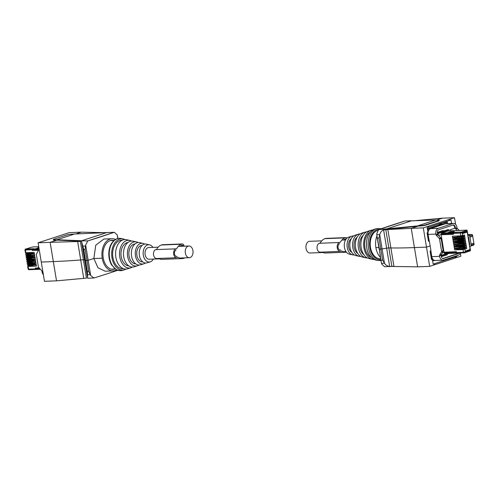 <?xml version="1.0" encoding="UTF-8"?>
<svg xmlns="http://www.w3.org/2000/svg" width="499" height="499" viewBox="0 0 499 499"><rect width="100%" height="100%" fill="white"/><g stroke="black" fill="none" stroke-linecap="round" stroke-linejoin="round"><path stroke-width="0.75" d="M323.021 252.5L310.035 253.005A5.845 3.898 -92.2 0 1 305.956 247.86A5.845 3.898 -92.2 0 1 308.862 241.447A5.845 3.898 -92.2 0 1 309.586 241.316L321.743 240.849M158.164 247.186L148.683 247.554A5.845 3.898 87.8 0 0 147.966 247.685A5.845 3.898 87.8 0 0 145.059 254.091A5.845 3.898 87.8 0 0 149.139 259.243L159.443 258.844M188.192 246.126A5.845 3.898 87.8 0 0 185.285 252.531A5.845 3.898 87.8 0 0 189.364 257.684A5.845 3.898 87.8 0 0 190.082 257.553A5.845 3.898 87.8 0 0 192.994 251.14A5.845 3.898 87.8 0 0 188.909 245.995A5.845 3.898 87.8 0 0 188.192 246.126M126.097 269.048A15.631 10.417 -92.2 0 1 124.501 269.747A15.631 10.417 -92.2 0 1 114.433 264.651A15.631 10.417 -92.2 0 1 112.805 246.899A15.631 10.417 -92.2 0 1 123.309 238.984A15.631 10.417 -92.2 0 1 124.956 239.557M123.265 268.574A14.203 9.462 -92.2 0 1 115.132 263.721A14.203 9.462 -92.2 0 1 113.435 248.271A14.203 9.462 -92.2 0 1 122.168 240.25M132.534 267.046A13.885 9.25 -92.2 0 1 130.931 267.776A13.885 9.25 -92.2 0 1 121.993 263.254A13.885 9.25 -92.2 0 1 120.552 247.485A13.885 9.25 -92.2 0 1 129.877 240.456A13.885 9.25 -92.2 0 1 131.524 241.054M130.931 267.776L127.719 268.761A14.758 9.83 -92.2 0 1 118.213 263.952A14.758 9.83 -92.2 0 1 116.679 247.192A14.758 9.83 -92.2 0 1 126.59 239.72L129.877 240.456M128.829 265.892A11.727 7.809 -92.2 0 1 123.053 261.838A11.727 7.809 -92.2 0 1 121.475 249.731A11.727 7.809 -92.2 0 1 127.925 242.495M138.965 265.038A12.132 8.084 -92.2 0 1 137.368 265.805A12.132 8.084 -92.2 0 1 129.559 261.85A12.132 8.084 -92.2 0 1 128.293 248.065A12.132 8.084 -92.2 0 1 136.445 241.921A12.132 8.084 -92.2 0 1 138.098 242.558M137.368 265.805L134.15 266.79A13.005 8.664 -92.2 0 1 125.773 262.549A13.005 8.664 -92.2 0 1 124.426 247.772A13.005 8.664 -92.2 0 1 133.158 241.185L136.445 241.921M135.765 263.89A9.974 6.643 -92.2 0 1 130.613 260.434A9.974 6.643 -92.2 0 1 129.316 249.974A9.974 6.643 -92.2 0 1 134.992 243.955M145.402 263.017A10.385 6.917 -92.2 0 1 143.806 263.828A10.385 6.917 -92.2 0 1 137.119 260.447A10.385 6.917 -92.2 0 1 136.04 248.652A10.385 6.917 -92.2 0 1 143.013 243.393A10.385 6.917 -92.2 0 1 144.666 244.08M143.806 263.828L140.587 264.819A11.259 7.504 -92.2 0 1 133.339 261.145A11.259 7.504 -92.2 0 1 132.166 248.359A11.259 7.504 -92.2 0 1 139.726 242.657L143.013 243.393M142.695 261.869A8.227 5.483 -92.2 0 1 138.173 259.037A8.227 5.483 -92.2 0 1 137.156 250.217A8.227 5.483 -92.2 0 1 142.059 245.433M153.368 259.075A8.639 5.751 -92.2 0 1 150.243 261.856A8.639 5.751 -92.2 0 1 144.679 259.043A8.639 5.751 -92.2 0 1 143.781 249.232A8.639 5.751 -92.2 0 1 149.581 244.859A8.639 5.751 -92.2 0 1 152.919 247.392M150.243 261.856L147.024 262.842A9.512 6.337 -92.2 0 1 140.899 259.742A9.512 6.337 -92.2 0 1 139.907 248.939A9.512 6.337 -92.2 0 1 146.294 244.123L149.581 244.859M39.184 249.475L38.342 249.506L38.442 250.086A0.898 0.661 71.9 0 1 38.348 250.716L36.452 253.985A0.898 0.661 -108.1 0 0 36.358 254.615L38.386 266.871A0.898 0.661 -108.1 0 0 38.685 267.483L41.635 270.564A0.898 0.661 71.9 0 1 41.935 271.182L42.028 271.762A4.859 3.237 -92.2 0 0 43.357 274.668M26.085 248.97L32.747 248.895A0.692 0.462 87.9 0 0 32.41 249.712L38.342 249.494A4.859 3.237 -92.2 0 1 38.623 246.076M75.773 233.975L81.337 232.16L69.274 232.628L38.08 242.801L50.137 242.333L56.936 240.119L54.26 240.119A3.599 0.499 170.6 0 1 53.387 239.938L53.331 239.582A3.599 0.499 -9.4 0 0 54.204 239.763L56.88 239.769L74.482 234.025L71.064 234.262A3.599 0.499 -9.4 0 0 66.448 235.104L54.198 239.102A3.599 0.499 -9.4 0 0 53.331 239.582M113.267 270.895L105.146 271.207L98.01 267.782L93.843 258.526A359.854 49.863 170.6 0 1 88.161 260.278L86.951 260.484L88.161 260.278A359.854 49.863 -9.4 0 0 93.843 258.526L102.226 258.201A16.105 10.729 87.8 0 0 113.267 270.895A16.105 10.729 87.8 0 0 116.704 269.89M83.72 249.469L85.117 249.419L88.785 271.55L87.387 271.606L85.554 260.54L86.951 260.484L84.949 260.466L85.554 260.54L83.72 249.469L81.599 241.597M87.387 271.606L87.649 278.118L84.624 259.867A2.701 0.374 -9.4 0 0 83.427 259.773A89.963 12.469 -9.4 0 0 80.701 259.973A197.916 27.426 170.6 0 1 53.331 261.588A197.916 27.426 -9.4 0 0 80.701 259.973A89.963 12.469 170.6 0 1 83.427 259.773A2.701 0.374 170.6 0 1 84.624 259.867L81.605 241.622M77.657 241.572L83.745 278.373L86.458 278.093L80.389 241.454L50.137 242.333L53.331 261.588L41.267 262.05L38.08 242.801M106.106 232.702L81.337 232.16M85.117 249.419L85.641 245.059L87.799 240.905A359.854 49.863 -9.4 0 0 101.459 236.57A359.854 49.863 -9.4 0 0 114.252 232.272L87.799 240.905M93.843 258.526L95.771 245.177L103.898 239.027L112.019 238.709A16.105 10.729 87.8 0 0 102.226 258.201L93.843 258.526M117.964 238.503L117.146 234.779L114.252 232.272M115.525 239.445A16.105 10.729 87.8 0 0 112.019 238.709M113.947 240.437A14.577 9.712 87.8 0 0 112.075 240.237A14.577 9.712 87.8 0 0 106.699 242.994A14.577 9.712 87.8 0 0 103.062 251.908A14.577 9.712 87.8 0 0 103.212 257.877A14.577 9.712 87.8 0 0 104.952 263.335A14.577 9.712 87.8 0 0 111.021 269.08A14.577 9.712 87.8 0 0 113.204 269.366A14.577 9.712 87.8 0 0 115.057 269.023M108.108 232.515L74.482 234.025M81.399 241.204L56.936 240.119M81.381 241.16L80.888 240.705L56.88 239.769M81.325 240.811L87.562 240.911M81.599 241.591L81.368 240.898M106.823 232.596L114.015 232.285M56.518 280.837L53.331 261.588L41.267 262.05L44.455 281.305L56.512 280.837L83.745 278.373M86.458 278.093L86.121 278.124M117.702 270.296A359.854 49.863 170.6 0 1 107.603 273.664A359.854 49.863 170.6 0 1 93.943 277.993L87.593 278.242M88.785 271.55L90.681 275.504L93.943 277.993M33.034 246.961L31.044 247.373A0.692 0.505 -108 0 0 30.851 247.435M38.261 247.866L36.514 248.433L38.248 248.365M38.448 250.136L32.516 250.361L32.41 249.712M36.202 268.007L39.284 268.106M36.065 269.441L40.4 269.279L36.146 269.423A0.692 0.462 -92.1 0 1 35.585 268.892L35.479 268.25M29.578 263.684L27.695 264.333M29.279 261.888L27.401 262.536M28.986 260.098L27.102 260.746M28.686 258.301L26.809 258.95M28.393 256.511L26.509 257.16M28.094 254.715L26.21 255.363M27.801 252.924L25.917 253.573M29.878 265.474L28 266.142M35.841 269.435L28.655 269.703L28.125 269.092L28.58 269.154L28.125 266.422L36.471 266.11L36.284 264.981L27.938 265.293L27.825 264.601L36.165 264.289L35.984 263.185L27.645 263.497L27.526 262.805L35.872 262.493L32.279 262.474L32.123 261.526M34.181 263.254L34.35 264.277L36.165 264.289M34.606 263.921L30.42 264.077M29.603 263.834L29.036 263.859M32.304 262.206L30.127 262.287M29.31 262.044L28.742 262.062M35.872 262.493L35.685 261.395L27.345 261.707L27.233 261.014L35.572 260.703L35.392 259.599L27.046 259.91L26.934 259.224L35.273 258.906L31.686 258.887L31.531 257.939M33.589 259.667L33.757 260.69L35.572 260.703M34.007 260.335L29.828 260.49M29.011 260.253L28.443 260.272M31.711 258.619L29.528 258.7M28.711 258.457L28.15 258.476M35.273 258.906L35.092 257.808L26.753 258.12L26.634 257.428L34.98 257.116L34.799 256.012L26.453 256.33L26.341 255.638L34.681 255.32L31.094 255.301L30.938 254.353M32.996 256.081L33.165 257.104L34.98 257.116M33.414 256.748L29.235 256.904M28.418 256.667L27.85 256.686M31.119 255.033L28.936 255.114M28.119 254.87L27.551 254.889M34.681 255.32L34.5 254.222L26.035 254.309L26.042 253.841L34.387 253.529L34.2 252.4L25.854 252.712L25.405 249.98L24.95 249.912L25.405 252.662M32.398 252.469L32.572 253.517L34.387 253.529M32.822 253.161L28.643 253.317M27.825 253.08L27.258 253.099M33.227 248.739L25.861 248.976A0.692 0.505 -108 0 0 25.661 249.038M25.861 248.976L25.256 249.176L25.405 249.98L32.279 249.718L32.616 248.895L33.221 248.702M38.454 250.355L33.184 250.336M36.015 269.429L35.31 268.038L39.078 267.894M36.471 266.11L32.878 266.079L32.716 265.112M32.897 265.799L30.788 265.942M29.903 265.63L29.335 265.649M32.423 250.579L32.279 249.718M35.997 269.435L28.661 269.716M30.239 265.736L32.828 265.792M29.94 263.946L34.3 263.965M29.647 262.15L32.235 262.206M29.347 260.359L33.707 260.378M29.054 258.563L31.643 258.619M28.755 256.773L33.115 256.792M28.462 254.977L31.05 255.033M28.162 253.186L32.516 253.205M440.96 231.237L443.374 231.143L443.262 230.482L437.317 232.422M448.507 229.927L448.433 229.49L443.374 231.143M449.144 253.442L446.649 254.103M447.166 254.085L447.279 254.746L444.353 254.858M450.004 230.806L449.849 229.864L454.82 228.243L454.651 227.232A2.701 1.796 87.8 0 0 452.849 225.105M441.309 256.692L447.279 254.746M442.65 258.544A2.701 1.796 87.8 0 0 442.9 258.488L457.215 253.816A2.701 1.796 87.8 0 0 458.094 253.08M376.452 228.636L374.45 229.253A15.631 10.417 87.8 0 0 366.765 240.138A15.631 10.417 87.8 0 0 375.641 260.016L377.681 260.472A16.174 10.778 -92.2 0 1 368.499 239.9A16.174 10.778 -92.2 0 1 376.452 228.636L381.248 228.704M370.283 232.122A13.33 8.882 87.8 0 0 364.9 240.917A13.33 8.882 87.8 0 0 371.262 257.478M372.847 229.952A14.758 9.83 87.8 0 0 371.231 230.239L368.012 231.224A13.885 9.25 87.8 0 0 361.189 240.892A13.885 9.25 87.8 0 0 369.073 258.544L372.36 259.28A14.758 9.83 87.8 0 0 373.994 259.443M371.231 230.239A14.758 9.83 87.8 0 0 363.977 240.512A14.758 9.83 87.8 0 0 372.36 259.28M363.141 235.422A10.847 7.229 87.8 0 0 359.798 241.878A10.847 7.229 87.8 0 0 363.89 254.733M366.416 231.954A13.005 8.664 87.8 0 0 364.794 232.21L361.575 233.195A12.132 8.084 87.8 0 0 355.612 241.647A12.132 8.084 87.8 0 0 362.505 257.079L365.786 257.815A13.005 8.664 87.8 0 0 367.42 257.946M364.794 232.21A13.005 8.664 87.8 0 0 358.401 241.267A13.005 8.664 87.8 0 0 365.786 257.815M357.19 237.087A9.101 6.063 87.8 0 0 354.221 242.633A9.101 6.063 87.8 0 0 357.827 253.542M359.979 233.962A11.259 7.504 87.8 0 0 358.363 234.181L355.145 235.172A10.385 6.917 87.8 0 0 350.036 242.402A10.385 6.917 87.8 0 0 355.937 255.607L359.218 256.343A11.259 7.504 87.8 0 0 360.852 256.442M358.363 234.181A11.259 7.504 87.8 0 0 352.824 242.021A11.259 7.504 87.8 0 0 359.218 256.343M351.246 238.765A7.354 4.896 87.8 0 0 348.645 243.387A7.354 4.896 87.8 0 0 351.77 252.326M353.548 235.983A9.512 6.337 87.8 0 0 351.926 236.158L348.707 237.144A8.639 5.751 87.8 0 0 344.46 243.156A8.639 5.751 87.8 0 0 349.369 254.141L352.65 254.877A9.512 6.337 87.8 0 0 354.284 254.92M351.926 236.158A9.512 6.337 87.8 0 0 347.248 242.776A9.512 6.337 87.8 0 0 352.65 254.877M380.693 258.732L380.288 258.744A14.303 9.531 -92.2 0 1 377.331 258.164A14.303 9.531 -92.2 0 1 370.202 243.587A14.303 9.531 -92.2 0 1 377.855 230.351M442.781 223.833A4.859 3.237 87.8 0 0 442.264 223.932L427.531 228.742A4.859 3.237 87.8 0 0 427.319 228.816M441.191 223.072L438.172 224.095A4.859 3.237 -92.2 0 1 438.771 223.982L442.8 223.826M441.453 223.883L441.316 223.065M439.544 238.99L441.116 238.472L443.149 250.729A0.898 0.661 -108.1 0 1 443.056 251.359L441.478 251.87A0.898 0.661 -108.1 0 0 441.571 251.24L439.544 238.99A0.898 0.661 -108.1 0 0 439.245 238.372L436.294 235.291A0.898 0.661 71.9 0 1 435.995 234.673L437.573 234.162L437.367 232.933A2.701 1.796 87.8 0 1 438.677 229.727L453.055 225.037A2.701 1.796 87.8 0 1 453.385 224.974A2.701 1.796 87.8 0 1 455.231 227.101L454.633 227.126M437.573 234.162A0.898 0.661 -108.1 0 0 437.873 234.773L440.817 237.861L439.245 238.372M441.116 238.472A0.898 0.661 -108.1 0 0 440.817 237.861M443.056 251.359L441.16 254.627A0.898 0.661 -108.1 0 0 441.066 255.257L439.488 255.775A0.898 0.661 71.9 0 1 439.582 255.145L441.16 254.627M442.781 258.582L443.449 258.557A2.701 1.796 87.8 0 1 443.118 258.613A2.701 1.796 87.8 0 1 441.266 256.486L441.066 255.257M457.24 230.513L455.737 228.947A0.898 0.661 71.9 0 1 455.437 228.336L455.231 227.101M430.849 250.885L431.803 256.654L439.582 256.355L439.488 255.775M439.582 256.355A4.859 3.237 87.8 0 0 442.912 260.179A4.859 3.237 87.8 0 0 443.511 260.073L458.244 255.27A4.859 3.237 87.8 0 0 460.303 252.993M443.449 258.557L457.826 253.866A2.701 1.796 87.8 0 0 458.749 253.055M441.478 251.87L439.582 255.145M459.23 230.438L457.315 228.436A0.898 0.661 71.9 0 1 457.015 227.818L456.922 227.238A4.859 3.237 87.8 0 0 453.591 223.409A4.859 3.237 87.8 0 0 452.992 223.521L438.253 228.324A4.859 3.237 87.8 0 0 435.895 234.093L435.995 234.673M435.303 260.478A4.896 3.262 -92.2 0 1 435.034 260.522A4.896 3.262 -92.2 0 1 431.523 256.673L431.803 256.636A4.859 3.237 87.8 0 0 435.134 260.484L442.912 260.179M453.591 223.409L445.813 223.714A4.859 3.237 87.8 0 0 445.214 223.82L430.481 228.623A4.859 3.237 87.8 0 0 428.123 234.399L429.215 241.011M442.158 222.754L447.297 222.423M447.272 222.273L442.863 222.529M460.334 252.993L460.864 256.199L429.67 266.372L417.613 266.84L414.426 247.591A197.916 27.426 170.6 0 1 390.892 247.953A197.916 27.426 -9.4 0 0 414.426 247.591L426.489 247.124L430.15 245.926L430.968 250.847L430.094 251.134L431.492 259.574L432.365 259.287L433.163 264.121L434.155 263.796L434.33 264.857M456.922 255.7L457.028 256.336L454.683 256.43M434.155 263.796L457.028 256.336M380.475 257.428A16.105 10.729 -92.2 0 1 375.89 247.598L378.828 247.479L375.89 247.598A16.105 10.729 -92.2 0 1 376.926 235.915M379.097 249.107L376.995 236.407L379.402 249.151L382.091 248.945L379.402 249.151L381.199 261.8L379.277 248.995M377.575 238.085L378.972 238.029L379.808 234.624C380.244 232.434 381.517 230.869 383.612 229.914L386.631 248.165L382.091 248.945L386.631 248.165A2.701 0.374 170.6 0 1 388.821 247.934A89.963 12.469 170.6 0 1 390.892 247.953A89.963 12.469 -9.4 0 0 388.821 247.934A2.701 0.374 -9.4 0 0 386.631 248.165L389.65 266.41L417.613 266.84M451.589 223.49L451.002 219.947L427.138 227.731L427.942 232.565L427.069 232.852L428.466 241.291L429.34 241.005L430.15 245.926L426.489 247.124L423.302 227.875L411.238 228.342L414.426 247.591L426.489 247.124L429.67 266.372M381.199 261.8L381.523 263.36L384.542 263.241L382.633 260.16L381.236 260.216M384.542 263.241C385.665 265.156 387.367 266.216 389.65 266.41M381.523 263.36L381.797 264.221L384.692 266.728L392.844 266.298M389.719 266.422L391.253 266.472M390.842 266.485L388.584 266.578M432.627 260.883L433.313 260.659M431.448 259.324L432.365 259.287M423.302 227.875L454.495 217.695L442.432 218.163L436.712 220.034M393.942 266.347L387.848 229.552L411.238 228.342L418.037 226.122L421.455 225.885L421.399 225.536L378.791 229.621L405.007 221.007A359.854 49.863 -9.4 0 0 391.347 225.336A359.854 49.863 -9.4 0 0 378.554 229.634L378.791 229.621M439.126 220.215L439.182 220.564A3.599 0.499 170.6 0 1 438.315 221.045L438.259 220.695A3.599 0.499 -9.4 0 0 439.126 220.215A3.599 0.499 -9.4 0 0 438.253 220.034L435.577 220.028L417.975 225.773M421.455 225.885A3.599 0.499 170.6 0 0 426.071 225.043L438.315 221.045M383.612 229.914L418.037 226.122M387.848 229.552L383.675 229.883L385.945 229.097M455.593 224.332L454.495 217.695M442.432 218.163L412.492 220.907M376.995 236.407L376.757 233.775L378.554 229.634M421.399 225.536A3.599 0.499 -9.4 0 0 426.009 224.693L438.259 220.695M386.257 229.035L411.426 220.826L435.577 220.028M411.301 220.87L405.244 220.995M428.423 241.042L429.34 241.005M447.497 223.646L447.085 221.151M470.501 250.311L470.102 250.754M444.303 253.068L444.777 253.617L456.897 253.13A0.692 0.462 -92.3 0 1 456.423 252.581L444.303 253.068L444.197 252.425L442.002 253.174M448.62 230.145L437.642 233.707L437.835 233.226L448.308 229.796L448.738 230.856M448.295 230.887L441.459 233.064L441.235 234.536L438.471 235.403M456.448 251.895L456.423 252.581M465.455 252.438L469.734 251.034A0.692 0.511 -108.2 0 0 470.139 250.336L465.536 251.845M469.665 249.625L470.139 250.336M468.405 239.189L468.854 239.171M456.317 251.939L444.197 252.425M465.424 251.184L470.021 249.612M442.027 253.124L444.784 252.182M441.116 254.708L441.546 255.638A0.543 0.399 -108.2 0 0 441.615 255.239L446.817 253.536M448.121 253.48L441.546 255.638M437.642 233.707L437.804 234.698M467.956 234.917L467.027 230.126L465.773 230.526L466.334 230.501L467.083 231.879L462.467 233.326M453.485 234.006L441.235 234.536M461.756 232.085L453.585 232.584A0.692 0.462 87.7 0 0 453.248 233.401L453.354 234.05M452.007 232.328L448.065 232.484L450.41 231.717L454.358 231.561L452.007 232.328M467.769 235.335L468.954 235.285L469.777 236.139L469.946 237.15L471.274 245.196L470.744 246.101L469.559 246.15M469.303 244.622L469.759 244.604L468.474 236.838L468.018 236.857M469.147 243.662L469.596 243.643M468.879 239.32L468.43 239.339M469.228 241.429L468.779 241.447M454.296 232.347L461.743 232.085L462.517 233.601L466.758 232.21L467.338 232.759L469.996 248.808L469.653 249.662L465.405 251.059L465.548 251.92A0.692 0.511 -108.2 0 1 465.243 252.6L464.544 252.812L465.548 251.92M450.522 232.384L450.41 231.717M469.946 237.15L472.703 236.152L473.869 243.181L470.838 244.192M471.106 244.186L473.869 243.181L473.738 244.105M472.728 236.17L472.572 235.229L472.703 236.152M469.397 242.414L468.941 242.433M469.372 242.271L468.917 242.283M468.58 237.493L468.124 237.512M452.543 237.324L462.835 236.638L464.694 235.99L464.532 235.004L460.777 235.852L452.356 236.189L452.543 237.324L457.165 236.981L458.07 236.682L457.951 235.971M461.076 237.68L452.655 238.017L452.843 239.115L461.257 238.778L464.993 237.786L464.825 236.8L461.076 237.68L460.964 236.988M461.369 239.47L452.955 239.807L453.136 240.911L461.556 240.574L465.286 239.576L465.124 238.591L461.369 239.47L461.257 238.778M461.669 241.267L453.254 241.603L453.435 242.701L461.849 242.364L465.586 241.373L465.424 240.387L461.669 241.267L461.556 240.574M461.968 243.057L453.547 243.393L453.728 244.498L464.02 243.811L465.879 243.163L465.717 242.177L461.968 243.057L461.849 242.364M462.261 244.847L453.847 245.19L454.028 246.288L462.442 245.951L466.178 244.953L466.016 243.974L462.261 244.847L462.149 244.161M462.561 246.643L454.14 246.98L454.327 248.084L464.619 247.398L466.478 246.749L466.309 245.764L462.561 246.643L462.442 245.951M462.854 248.433L454.439 248.77L454.626 249.905L463.041 249.569L466.771 248.539L466.609 247.56L462.854 248.433L462.741 247.741M462.155 236.245L464.157 236.164M458.837 236.651L461.095 236.538M462.454 238.042L463.378 238.004L463.259 237.287M464.457 237.961L464.993 237.786M457.115 238.522L461.394 238.335M452.843 239.115L456.348 238.553L456.229 237.873M462.748 239.832L463.677 239.794L463.559 239.077M464.756 239.751L465.286 239.576M459.436 240.237L461.694 240.125M453.136 240.911L457.764 240.568L458.662 240.269L458.55 239.582M463.047 241.628L463.97 241.591L463.852 240.874M465.049 241.547L465.586 241.373M457.708 242.109L461.987 241.921M453.435 242.701L456.941 242.14L456.828 241.46M463.34 243.418L464.27 243.381L464.151 242.664M465.349 243.337L465.879 243.163M460.028 243.824L462.286 243.712M453.728 244.498L458.356 244.154L459.255 243.855L459.142 243.169M463.64 245.209L464.569 245.177L464.45 244.454M465.642 245.134L466.178 244.953M458.307 245.695L462.579 245.508M454.028 246.288L457.533 245.726L457.421 245.046M463.939 247.005L464.862 246.968L464.744 246.25M465.941 246.924L466.478 246.749M460.621 247.404L462.879 247.298M454.327 248.084L458.949 247.741L459.847 247.442L459.735 246.756M464.232 248.795L465.162 248.758L465.043 248.04M466.234 248.72L466.771 248.539M458.974 249.35L463.253 249.076M454.626 249.905L458.132 249.325M464.912 252.694L465.143 252.619A0.692 0.511 -108.2 0 0 465.243 252.6M454.315 232.378L453.716 232.578L453.529 234.262L441.135 234.755L444.029 252.213L456.417 251.714L456.56 252.575L463.496 252.301L464.737 252.762M465.929 232.241L466.758 232.21M441.135 234.755L441.896 234.505M462.373 232.74L460.321 233.12L461.145 232.278L462.199 232.796L462.66 235.565M464.694 235.99L463.084 236.208L462.96 235.478M462.486 235.609L462.585 236.227M457.009 236.008L457.165 236.981M455.007 237.923L455.182 238.94M462.785 237.424L462.885 238.023M457.608 239.62L457.764 240.568M463.078 239.214L463.178 239.813M455.606 241.504L455.774 242.526M463.378 241.011L463.477 241.61M458.201 243.206L458.356 244.154M463.677 242.801L463.777 243.4M456.198 245.09L456.367 246.113M463.97 244.597L464.07 245.196M458.793 246.793L458.949 247.741M464.27 246.387L464.369 246.986M456.791 248.677L456.965 249.725M464.563 248.184L464.663 248.783M456.56 252.575L457.034 253.124L464.369 252.831M462.567 236.108L461.743 236.383L461.644 235.771M458.356 236.52L461.743 236.383M462.866 237.904L462.043 238.173L461.943 237.586M456.629 238.391L462.043 238.173M463.159 239.695L462.336 239.969L462.242 239.383M458.949 240.1L462.336 239.969M463.459 241.491L462.635 241.759L462.536 241.173M457.227 241.978L462.635 241.759M463.752 243.281L462.929 243.556L462.835 242.969M459.542 243.687L462.929 243.556M464.051 245.078L463.228 245.346L463.128 244.76M457.82 245.564L463.228 245.346M464.351 246.868L463.521 247.142L463.428 246.556M460.134 247.273L463.521 247.142M464.644 248.664L463.821 248.932L463.721 248.346M458.413 249.151L463.821 248.932M448.401 229.621L437.411 233.208M448.613 253.461L441.222 255.887L441.06 254.92M437.679 234.499L437.467 233.208M184.873 257.858A2.158 1.441 -92.2 0 1 184.499 258.064L183.825 258.282A13.061 8.701 -92.2 0 1 182.216 258.576A13.061 8.701 -92.2 0 1 178.243 257.328L177.313 257.627A4.497 2.994 -92.2 0 1 176.758 257.727A4.497 2.994 -92.2 0 1 173.621 253.773A4.497 2.994 -92.2 0 1 175.86 248.839L155.744 249.619A4.497 2.994 -92.2 0 0 153.511 254.552A4.497 2.994 -92.2 0 0 156.649 258.507L176.758 257.727M175.86 248.839L176.789 248.533A13.061 8.701 -92.2 0 1 181.499 244.223L182.172 243.999A2.158 1.441 -92.2 0 1 182.441 243.955A2.158 1.441 -92.2 0 1 183.919 245.658L184.006 246.188M176.309 256.43L177.108 256.399A3.237 2.158 -92.2 0 1 176.708 256.474A3.237 2.158 -92.2 0 1 174.45 253.623A3.237 2.158 -92.2 0 1 176.06 250.068M179.983 246.344A11.801 7.859 -92.2 0 1 181.698 245.452L182.378 245.234A0.898 0.599 -92.2 0 1 183.102 245.92L183.152 246.219M182.216 258.576L162.106 259.355A13.061 8.701 -92.2 0 1 158.638 258.432M182.172 243.999L162.063 244.778A2.158 1.441 -92.2 0 1 162.325 244.735L182.441 243.955M162.063 244.778L161.383 245.003A13.061 8.701 -92.2 0 0 156.68 249.313L155.744 249.619M346.443 252.176A13.061 8.701 -92.2 0 1 345.801 252.232A13.061 8.701 -92.2 0 1 341.827 250.985L340.892 251.29A4.497 2.994 -92.2 0 1 340.343 251.39A4.497 2.994 -92.2 0 1 337.199 247.429A4.497 2.994 -92.2 0 1 339.439 242.502L319.329 243.281A4.497 2.994 -92.2 0 0 317.09 248.209A4.497 2.994 -92.2 0 0 320.227 252.17L340.343 251.39M339.439 242.502L340.368 242.196A13.061 8.701 -92.2 0 1 345.077 237.88L345.751 237.661A2.158 1.441 -92.2 0 1 346.019 237.611A2.158 1.441 -92.2 0 1 346.998 238.123M339.888 250.093L340.692 250.061A3.237 2.158 -92.2 0 1 340.293 250.13A3.237 2.158 -92.2 0 1 338.029 247.279A3.237 2.158 -92.2 0 1 339.644 243.73M343.568 240A11.801 7.859 -92.2 0 1 345.283 239.115L345.957 238.89A0.898 0.599 -92.2 0 1 346.256 238.909M345.801 252.232L325.685 253.012A13.061 8.701 -92.2 0 1 322.223 252.095M345.751 237.661L325.641 238.441A2.158 1.441 -92.2 0 1 325.909 238.391L346.019 237.611M325.641 238.441L324.968 238.659A13.061 8.701 -92.2 0 0 320.258 242.976L319.329 243.281M473.32 245.171A0.898 0.667 -109.9 0 0 473.844 244.261L471.274 245.196M468.954 235.285L471.549 234.493L467.906 234.642M112.082 265.088A16.174 10.778 87.8 0 0 122.498 270.364L120.49 270.701L116.379 269.734L111.614 264.981C108.932 260.179 108.171 254.864 109.331 249.045C110.148 245.471 111.657 242.676 113.853 240.655C116.105 238.69 118.575 237.979 121.263 238.528A16.174 10.778 87.8 0 0 110.398 246.718A16.174 10.778 87.8 0 0 112.082 265.088M42.87 271.73L42.028 271.762M87.263 274.45L82.634 246.475M90.681 275.504L85.641 245.059M117.77 238.547L117.146 234.779M54.26 240.119L54.204 239.763M80.944 241.054L80.888 240.705M106.512 232.646L81.343 240.855M85.591 246.026L82.572 246.138M87.313 274.762L90.325 274.643M31.044 247.373L26.241 248.926M32.747 248.895L38.255 248.683M32.89 246.949L38.423 246.743L32.766 246.968M35.585 268.892L39.883 268.736M28.58 269.154L35.454 268.899M25.256 249.176L32.616 248.895M31.799 265.15L31.924 265.898M30.227 265.206L30.352 265.961M33.508 263.279L33.633 264.033M29.928 263.416L30.052 264.164M31.206 261.563L31.331 262.312M29.634 261.619L29.753 262.374M32.909 259.692L33.034 260.447M29.335 259.829L29.46 260.578M30.614 257.977L30.738 258.725M29.036 258.033L29.16 258.788M32.316 256.106L32.441 256.86M28.742 256.243L28.867 256.991M30.021 254.39L30.146 255.139M28.443 254.446L28.568 255.201M31.718 252.494L31.849 253.274M28.144 252.625L28.268 253.405M442.32 223.945L442.395 223.92A5.077 3.381 87.8 0 1 442.863 223.82L444.041 223.689A5.165 3.437 87.8 0 0 443.567 223.795A0.898 0.661 71.9 0 1 443.636 223.789A5.165 3.437 87.8 0 1 444.434 223.677L444.041 223.689A5.165 3.437 87.8 0 1 444.235 223.677M427.737 228.698L427.774 228.692A4.896 3.262 87.8 0 0 427.331 228.885L442.863 223.82M427.481 229.79A4.984 3.318 87.8 0 1 429.015 228.561L443.636 223.789L444.84 223.826L430.219 228.598L429.015 228.561A0.898 0.661 71.9 0 0 428.947 228.561A4.984 3.318 87.8 0 0 427.468 229.708M432.558 260.441A4.984 3.318 87.8 0 0 433.475 260.665A4.984 3.318 87.8 0 0 433.668 260.665M432.552 260.403A4.984 3.318 87.8 0 0 433.856 260.653L432.589 260.64M444.996 223.889L444.84 223.826A5.077 3.381 -92.2 0 1 445.619 223.714L444.434 223.677M428.934 241.017L427.843 234.418L427.331 234.443M428.117 234.38L427.843 234.418A4.896 3.262 -92.2 0 1 427.768 232.621M427.849 232.004A4.896 3.262 -92.2 0 1 430.219 228.598L430.375 228.661M430.581 250.972L431.523 256.673L431.017 256.698M380.849 259.692A15.294 10.186 -92.2 0 1 369.865 240.119A15.294 10.186 -92.2 0 1 379.864 229.178M442.264 223.932L438.172 224.095M436.294 235.291L437.873 234.773M457.015 227.818L455.437 228.336M457.826 253.866L456.965 253.897M455.737 228.947L457.315 228.436M445.214 223.82L452.992 223.521M438.253 228.324L430.481 228.623M428.123 234.399L435.895 234.093M443.149 250.729L441.571 251.24M446.617 222.392L446.979 223.664M445.077 222.71L445.239 223.702M456.036 256.661L456.211 257.715M455.556 256.779L455.73 257.833M455.069 256.898L455.244 257.952M434.585 263.584L434.76 264.638M434.367 263.69L434.542 264.744M385.789 229.621L391.852 266.254M379.776 234.96L384.405 262.929M378.972 238.029L382.633 260.16M428.13 227.407L427.955 226.353M428.348 227.301L428.173 226.247M386.332 229.384L385.571 229.634M428.56 227.188L428.385 226.134M449.044 220.508L448.869 219.454M449.53 220.39L449.356 219.335M450.011 220.271L449.836 219.217M387.698 229.166L387.642 228.816M426.071 225.043L426.009 224.693M386.613 229.328L386.55 228.979M379.808 234.624L376.789 234.736M456.816 253.124L444.859 253.598M441.434 254.153L441.615 255.239L441.222 255.332M437.835 233.226A0.543 0.399 71.8 0 1 438.035 233.619L438.303 235.222M470.326 250.679L469.578 246.15M453.248 233.401L441.128 233.888M441.459 233.064L453.585 232.584M461.587 232.054L466.334 230.501M467.738 235.035L466.933 230.145L448.077 230.9M466.964 231.156L462.355 232.665M469.777 236.139L472.372 235.347A0.898 0.674 73 0 0 471.549 234.493A0.898 0.599 -92.3 0 1 471.649 234.474L467.906 234.63M462.835 236.638L462.96 237.374M463.134 238.428L463.253 239.171M463.428 240.225L463.552 240.961M463.727 242.015L463.845 242.757M464.02 243.811L464.145 244.547M464.32 245.602L464.444 246.344M464.619 247.398L464.737 248.134M464.918 249.207L465.374 251.976L463.496 252.301L463.041 249.569M453.716 232.578L461.743 232.085M453.385 233.401L460.321 233.12L460.777 235.852M464.201 252.825L457.115 253.112M458.481 236.732L458.35 235.952M460.072 236.669L459.941 235.89M456.76 238.609L456.635 237.855M460.365 238.466L460.24 237.711M459.074 240.318L458.949 239.57M460.664 240.256L460.54 239.501M457.352 242.196L457.227 241.441M460.964 242.052L460.839 241.298M459.666 243.905L459.542 243.156M461.257 243.843L461.132 243.088M457.945 245.782L457.82 245.028M461.556 245.639L461.432 244.884M460.265 247.492L460.14 246.743M461.849 247.429L461.725 246.674M458.537 249.369L458.413 248.614M462.149 249.226L462.024 248.471M181.499 244.223L161.383 245.003M183.102 245.92L180.463 246.026M345.077 237.88L324.968 238.659M345.757 239.614L344.042 239.682M345.576 239.925L341.859 240.069M346.032 251.608L343.137 251.721M179.559 258.064L189.364 257.684M178.274 246.406L188.909 245.995M124.501 269.747L122.498 270.364M123.309 238.984L121.263 238.528M111.339 269.167L115.225 269.017M110.229 240.58L114.115 240.431M110.366 232.422L107.697 232.528M30.938 247.392L26.141 248.945M27.37 264.526L27.489 265.237M27.071 262.736L27.189 263.447M26.778 260.94L26.896 261.657M26.478 259.149L26.597 259.86M26.185 257.353L26.297 258.07M25.886 255.563L26.004 256.274M25.586 253.773L25.705 254.484M25.755 248.995L24.95 249.912M28.125 269.092L27.67 266.347M29.834 265.225L29.946 265.898M29.535 263.428L29.647 264.108M29.241 261.638L29.354 262.312M28.942 259.842L29.054 260.522M28.649 258.052L28.761 258.725M28.349 256.255L28.462 256.935M28.05 254.465L28.162 255.145M27.751 252.637L27.869 253.349M435.527 260.416L433.856 260.653M377.681 260.472L380.986 260.497M408.687 220.857L411.357 220.758M469.833 251.016L465.442 252.457M469.815 246.138L470.507 250.33M467.027 230.126L448.183 230.881M473.894 243.206L474.05 244.148A0.898 0.898 0 0 1 473.47 245.14L470.925 246.063M472.572 235.235A0.898 0.898 0 0 0 471.649 234.474M458.126 249.313L458.013 248.633"/></g></svg>
